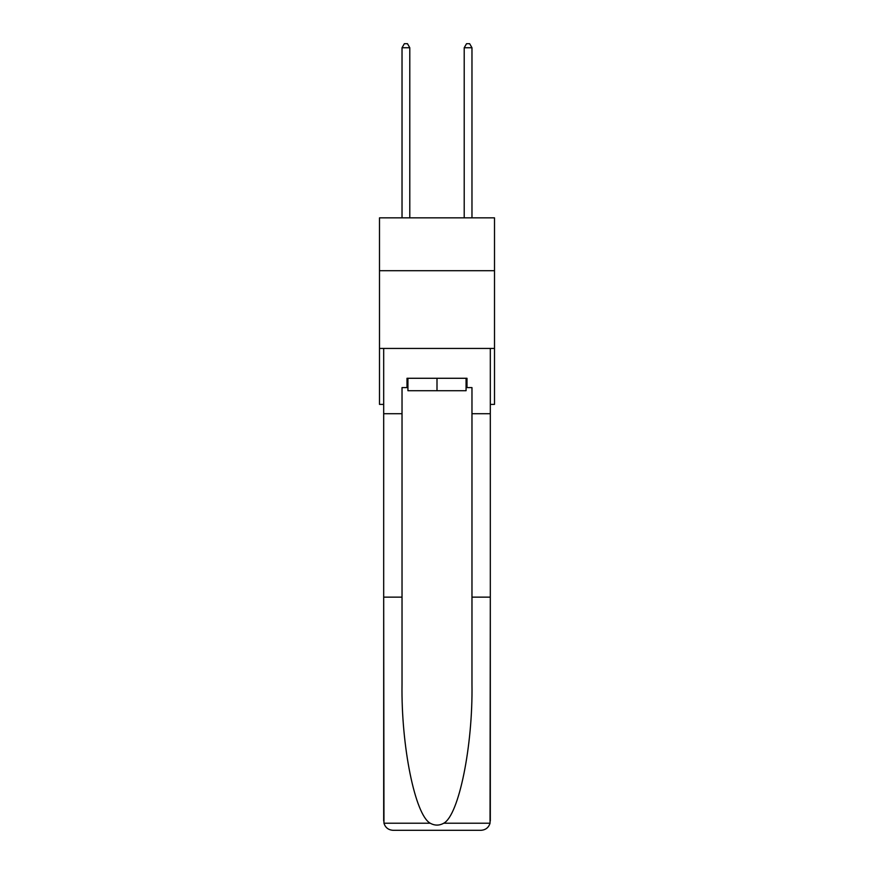 <?xml version="1.0" encoding="UTF-8"?>
<svg xmlns="http://www.w3.org/2000/svg" width="874" height="874" viewBox="0 0 874 874"><rect width="100%" height="100%" fill="white"/><g stroke="black" fill="none" stroke-linecap="round" stroke-linejoin="round"><path stroke-width="1.31" d="M494.509 270.711L494.509 217.855L379.491 217.855L379.491 270.711L494.509 270.711L494.509 404.389L490.314 404.389M494.509 348.431L379.491 348.431L379.491 270.711M379.491 348.431L379.491 404.389L383.686 404.389M466.071 378.278L466.071 390.711L407.929 390.711L407.929 378.278M437 378.278L437 390.711M466.071 387.597L467 387.597L467 378.278L407 378.278L407 387.597L402.029 387.597L402.029 597.139L383.686 597.139L383.959 823.21C385.368 827.623 388.384 829.983 393.005 830.3L416.636 830.3M393.005 830.3L480.995 830.3L393.005 830.3M457.364 830.3L480.995 830.3C485.616 829.983 488.632 827.623 490.041 823.21L490.314 597.139L490.314 820.97M402.029 597.139L402.029 684.102C401.057 745.872 415.095 815.081 430.227 823.21C434.739 825.722 439.251 825.722 443.774 823.21C458.905 815.081 472.943 745.872 471.971 684.102L471.971 387.597L467 387.597M383.686 820.97L383.686 348.431L490.314 348.431L490.314 413.719L471.971 413.719M402.029 413.719L383.686 413.719M490.314 413.719L490.314 597.139L471.971 597.139M407 387.597L407.929 387.597M409.797 217.855L409.797 47.742L402.029 47.742L402.029 217.855M402.029 47.742L404.356 43.7L407.47 43.7L409.797 47.742M471.971 217.855L471.971 47.742L464.203 47.742L464.203 217.855M464.203 47.742L466.53 43.7L469.644 43.7L471.971 47.742M383.959 823.21L430.227 823.21M443.774 823.21L490.041 823.21"/></g></svg>
